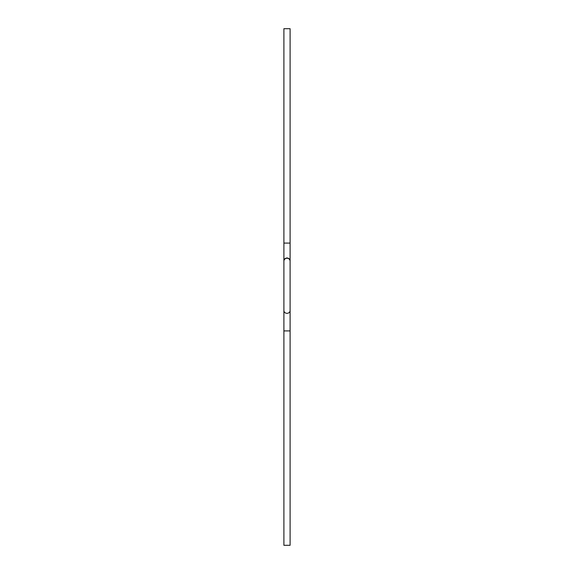 <?xml version="1.0" encoding="UTF-8"?>
<svg xmlns="http://www.w3.org/2000/svg" width="574" height="574" viewBox="0 0 574 574"><rect width="100%" height="100%" fill="white"/><g stroke="black" fill="none" stroke-linecap="round" stroke-linejoin="round"><path stroke-width="0.86" d="M283.9 243.089L290.1 243.089L290.1 28.7L283.9 28.7L283.9 545.3L290.1 545.3L290.1 330.911L283.9 330.911M283.9 310.584A3.1 2.748 180 0 0 290.1 310.584L290.1 261.22A3.1 3.006 180 0 0 287 258.221A3.1 3.006 180 0 0 283.9 261.22L283.9 261.055C284.087 259.175 285.12 258.142 287 257.956C288.851 258.106 289.884 259.139 290.1 261.055L290.1 261.141M290.1 243.089L290.1 263.416M290.1 310.584L290.1 330.911"/></g></svg>
